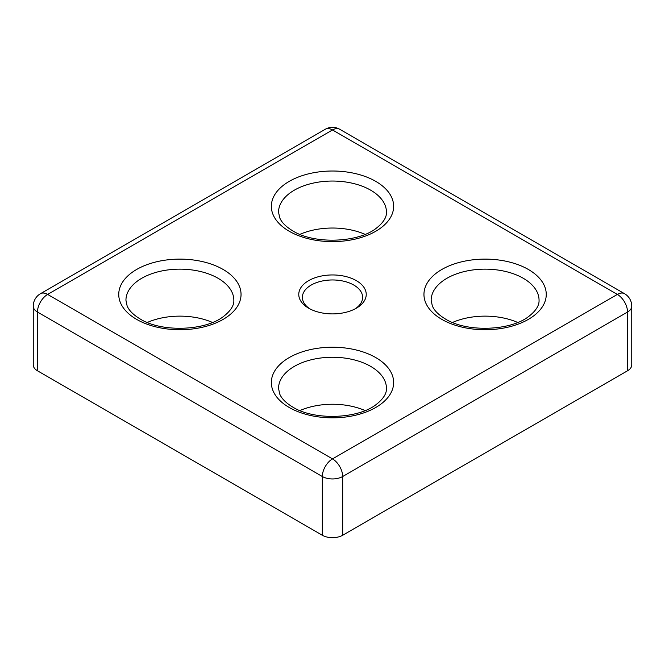 <?xml version="1.0" encoding="UTF-8"?>
<svg xmlns="http://www.w3.org/2000/svg" width="665" height="665" viewBox="0 0 665 665"><rect width="100%" height="100%" fill="white"/><g stroke="black" fill="none" stroke-linecap="round" stroke-linejoin="round"><path stroke-width="1" d="M309.998 308.926A30.125 17.398 180 0 1 302.375 297.363A30.125 17.398 180 0 1 320.971 281.287A30.125 17.398 180 0 1 353.805 285.061A30.125 17.398 180 0 1 362.625 297.363A30.125 17.398 180 0 1 355.002 308.926M308.651 308.194A33.724 19.468 0 0 0 356.349 308.194A33.724 19.468 0 0 0 356.349 280.655A33.724 19.468 0 0 0 308.651 280.655A33.724 19.468 0 0 0 308.651 308.194L308.651 308.194M322.326 535.25L322.326 476.506A14.389 8.304 -60 0 1 332.5 458.892A14.389 8.304 60 0 1 336.548 462.2A14.389 8.304 60 0 1 342.675 476.506L627.536 312.043A14.389 8.304 -120 0 0 617.361 294.42A14.389 8.304 -60 0 1 624.56 293.714L339.69 129.251A14.389 8.304 120 0 0 332.5 129.958A14.389 8.304 -120 0 0 325.31 129.251L40.44 293.714A14.389 8.304 60 0 1 47.639 294.42A14.389 8.304 120 0 0 37.464 312.043L322.326 476.506A14.389 8.304 0 0 0 342.675 476.506L342.675 535.25A14.389 8.304 180 0 1 322.326 535.25L37.464 370.779A14.389 8.304 180 0 1 33.25 364.91L33.25 306.174A14.389 8.304 0 0 0 37.464 312.043L37.464 370.779M631.75 306.174L631.75 364.91A14.389 8.304 180 0 1 627.536 370.779L627.536 312.043A14.389 8.304 0 0 0 631.75 306.174A14.389 14.389 0 0 0 624.56 293.714M365.085 234.354A53.956 31.147 0 0 0 299.915 234.354M212.484 322.459A53.956 31.147 0 0 0 147.306 322.459M365.085 410.571A53.956 31.147 0 0 0 299.915 410.571M517.694 322.459A53.956 31.147 0 0 0 452.516 322.459M627.536 370.779L342.675 535.25M332.5 458.892L47.639 294.42L332.5 129.958L617.361 294.42L332.5 458.892M441.868 319.391A61.147 35.303 0 0 0 544.169 303.564A61.147 35.303 0 0 0 469.282 260.323A61.147 35.303 0 0 0 441.868 319.391M289.258 407.495A61.147 35.303 0 0 0 391.56 391.668A61.147 35.303 0 0 0 316.673 348.427A61.147 35.303 0 0 0 289.258 407.495M136.657 319.391A61.147 35.303 0 0 0 238.959 303.564A61.147 35.303 0 0 0 164.072 260.323A61.147 35.303 0 0 0 136.657 319.391M289.258 231.279A61.147 35.303 0 0 0 391.56 215.452A61.147 35.303 0 0 0 316.673 172.218A61.147 35.303 0 0 0 289.258 231.279M278.544 212.193A53.956 31.147 180 0 1 311.852 183.415A53.956 31.147 180 0 1 370.654 190.165A53.956 31.147 180 0 1 386.456 212.193C386.697 217.38 383.273 222.75 376.182 228.311C358.044 242.825 314.213 244.404 292.858 230.921C285.9 226.715 281.511 222.31 279.691 217.688L278.544 212.193M125.943 300.297A53.956 31.147 180 0 1 159.251 271.519A53.956 31.147 180 0 1 218.045 278.269A53.956 31.147 180 0 1 233.847 300.297C234.097 305.484 230.672 310.854 223.573 316.415C205.435 330.929 161.603 332.508 140.257 319.034C133.291 314.819 128.902 310.414 127.09 305.792L125.943 300.297M278.544 388.402A53.956 31.147 180 0 1 311.852 359.624A53.956 31.147 180 0 1 370.654 366.373A53.956 31.147 180 0 1 386.456 388.402C386.697 393.589 383.273 398.967 376.182 404.519C358.044 419.033 314.213 420.613 292.858 407.138C285.9 402.932 281.511 398.518 279.691 393.904L278.544 388.402M431.153 300.297A53.956 31.147 180 0 1 464.461 271.519A53.956 31.147 180 0 1 523.255 278.269A53.956 31.147 180 0 1 539.057 300.297C539.307 305.484 535.882 310.854 528.783 316.415C510.645 330.929 466.813 332.508 445.467 319.034C438.501 314.819 434.112 310.414 432.3 305.792L431.153 300.297M40.44 293.714A14.389 14.389 0 0 0 33.25 306.174M339.69 129.251A14.389 14.389 0 0 0 325.31 129.251"/></g></svg>
